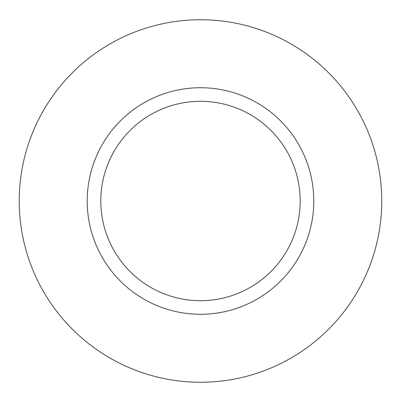 <?xml version="1.0" encoding="UTF-8"?>
<svg xmlns="http://www.w3.org/2000/svg" width="402" height="402" viewBox="0 0 402 402"><rect width="100%" height="100%" fill="white"/><g stroke="black" fill="none" stroke-linecap="round" stroke-linejoin="round"><path stroke-width="0.6" d="M200.492 87.716A113.284 113.284 0 0 0 87.204 201A113.284 113.284 0 0 0 200.492 314.284A113.284 113.284 0 0 0 313.776 201A113.284 113.284 0 0 0 200.492 87.716M381.749 201A181.257 181.257 0 0 0 109.862 44.024A181.257 181.257 0 0 0 109.862 357.976A181.257 181.257 0 0 0 381.749 201M200.492 101.309A99.691 99.691 0 0 1 286.827 250.848A99.691 99.691 0 0 1 114.158 250.848A99.691 99.691 0 0 1 200.492 101.309"/></g></svg>
